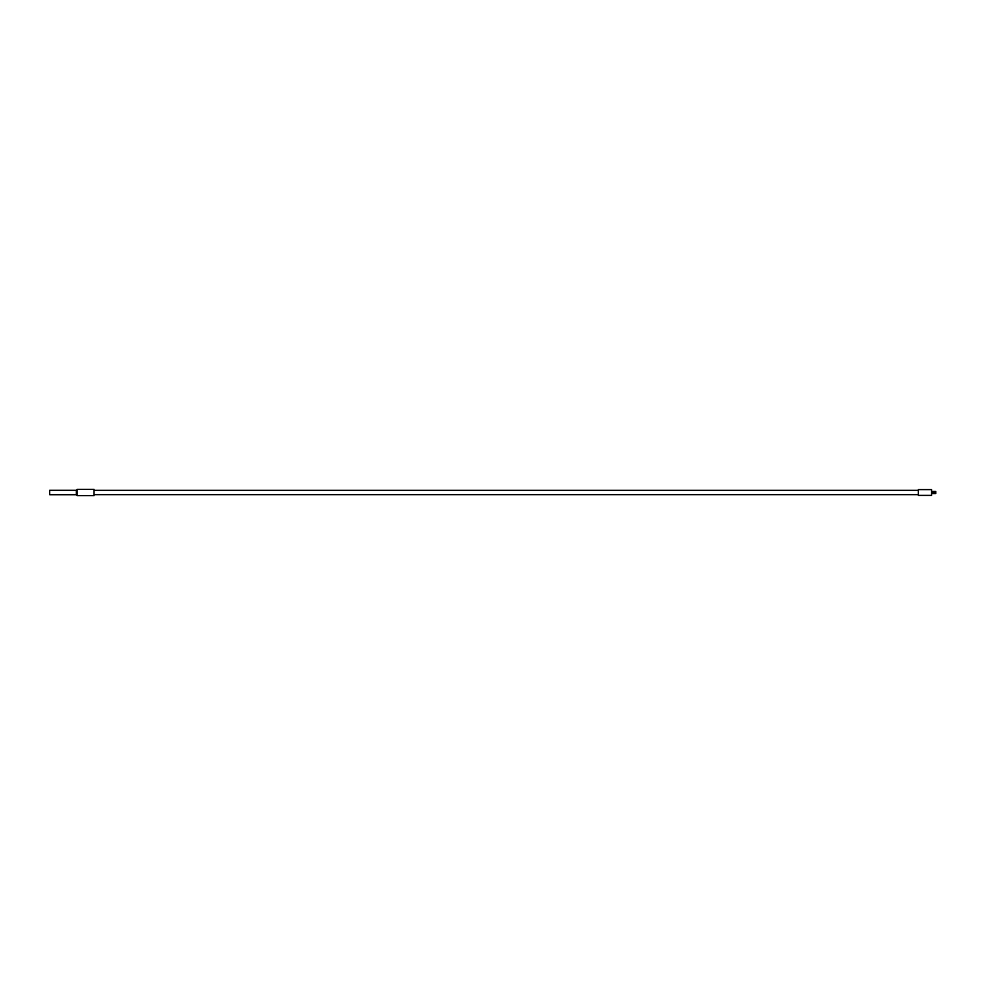 <?xml version="1.0" encoding="UTF-8"?>
<svg xmlns="http://www.w3.org/2000/svg" width="985" height="985" viewBox="0 0 985 985"><rect width="100%" height="100%" fill="white"/><g stroke="black" fill="none" stroke-linecap="round" stroke-linejoin="round"><path stroke-width="1.48" d="M931.588 493.559L932.955 493.559L932.955 491.441L935.75 491.478L935.75 493.522L934.42 493.559L934.42 491.441M932.955 493.559L934.42 493.559M76.288 490.284L76.288 494.716L49.693 494.716L49.693 490.284L76.288 490.284L77.175 489.397L77.175 495.603L76.288 494.716M77.175 489.397L94.018 489.397L94.018 495.603L77.175 495.603M918.291 489.619L931.588 489.619L931.588 495.381L918.291 495.381L918.291 489.619M931.588 491.441L932.955 491.441M94.018 490.333L918.291 490.333M94.018 494.667L918.291 494.667M49.693 494.716L49.693 490.284M933.312 493.559L933.312 491.441"/></g></svg>
